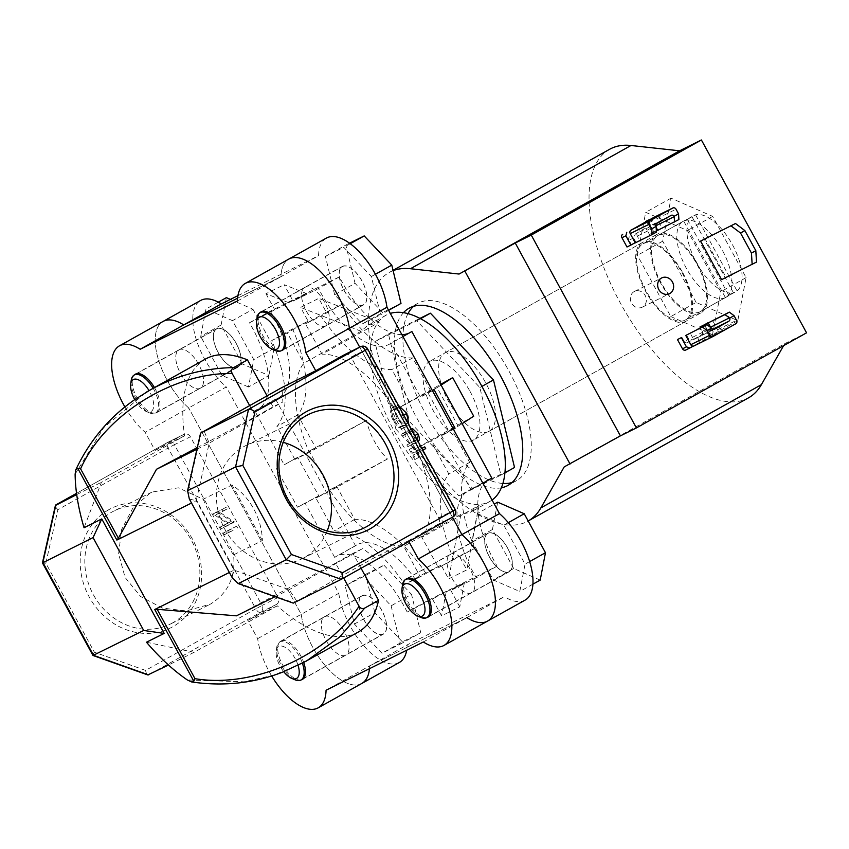 <?xml version="1.0" encoding="UTF-8"?>
<svg xmlns="http://www.w3.org/2000/svg" width="849" height="849" viewBox="0 0 849 849"><rect width="100%" height="100%" fill="white"/><g stroke="black" fill="none" stroke-linecap="round" stroke-linejoin="round"><path stroke-width="0.64" stroke-dasharray="4.25 3.18" d="M699.947 311.816A43.586 20.111 60.8 0 1 661.297 282.929A43.586 20.111 60.8 0 1 657.826 235.502A43.586 20.111 60.8 0 1 658.23 235.29A43.586 20.111 60.8 0 1 696.88 264.177A43.586 20.111 60.8 0 1 700.361 311.604A43.586 20.111 60.8 0 1 699.947 311.816M725.269 297.659A43.586 20.111 60.8 0 1 686.618 268.783A43.586 20.111 60.8 0 1 683.148 221.356A43.586 20.111 60.8 0 1 683.551 221.143A43.586 20.111 60.8 0 1 722.202 250.02A43.586 20.111 60.8 0 1 725.672 297.447A43.586 20.111 60.8 0 1 725.269 297.659M696.116 302.414L662.719 241.18L671.018 198.157L712.704 216.389L746.101 277.623L737.802 320.635L696.116 302.414L670.795 316.571L637.408 255.326L645.707 212.314L687.393 230.535L720.78 291.769L712.481 334.793L670.795 316.571M662.719 241.18L637.408 255.326M671.018 198.157L645.707 212.314M712.704 216.389L687.393 230.535M746.101 277.623L720.78 291.769M737.802 320.635L712.481 334.793M756.501 262.076L725.969 277.22L704.935 238.654M721.608 279.661L725.969 277.22M634.161 291.589A8.787 7.8 63.6 0 0 631.476 302.944A8.787 7.8 63.6 0 0 642.269 307.179A8.787 7.8 63.6 0 0 642.576 307.02A8.787 7.8 63.6 0 0 645.261 295.675A8.787 7.8 63.6 0 0 634.468 291.43A8.787 7.8 63.6 0 0 634.161 291.589M403.466 312.676A101.477 46.812 -119.2 0 0 417.708 419.629A101.477 46.812 -119.2 0 0 501.345 487.804M512.064 482.519A101.477 46.812 -119.2 0 0 515.64 481.118A101.477 46.812 -119.2 0 0 516.585 480.619A101.477 46.812 -119.2 0 0 508.498 370.206A101.477 46.812 -119.2 0 0 418.515 302.966A101.477 46.812 -119.2 0 0 417.57 303.464A101.477 46.812 -119.2 0 0 413.59 306.319M407.987 313.642A101.477 46.812 -119.2 0 0 426.219 414.874A101.477 46.812 -119.2 0 0 502.895 483.452M393.119 270.651A142.367 65.67 -119.2 0 0 390.434 271.829A142.367 65.67 -119.2 0 0 389.118 272.518A142.367 65.67 -119.2 0 0 400.463 427.429A142.367 65.67 -119.2 0 0 526.709 521.764A142.367 65.67 -119.2 0 0 528.025 521.074A142.367 65.67 -119.2 0 0 528.174 520.989L528.025 521.074M609.635 149.275A142.367 65.67 -119.2 0 0 620.98 304.175A142.367 65.67 -119.2 0 0 747.226 398.521A142.367 65.67 -119.2 0 0 748.542 397.82M700.627 313.048A44.997 20.758 60.8 0 1 660.724 283.226A44.997 20.758 60.8 0 1 657.137 234.271A44.997 20.758 60.8 0 1 657.561 234.059A44.997 20.758 60.8 0 1 697.454 263.869A44.997 20.758 60.8 0 1 701.041 312.825A44.997 20.758 60.8 0 1 700.627 313.048M488.61 431.536A44.997 20.758 60.8 0 1 448.707 401.726A44.997 20.758 60.8 0 1 445.131 352.77A44.997 20.758 60.8 0 1 445.545 352.547A44.997 20.758 60.8 0 1 485.448 382.358A44.997 20.758 60.8 0 1 489.035 431.313A44.997 20.758 60.8 0 1 488.61 431.536M564.214 466.897L784.741 343.654L806.55 332.829M783.595 345.66L784.741 343.654M275.172 350.457A21.798 10.05 60.8 0 1 261.63 336.13A21.798 10.05 60.8 0 1 257.003 317.961M343.983 290.103A21.798 10.05 -119.2 0 0 363.637 304.653A21.798 10.05 -119.2 0 0 362.014 281.157A21.798 10.05 -119.2 0 0 342.37 266.607A21.798 10.05 -119.2 0 0 343.983 290.103M334.644 294.741L325.422 256.44L343.781 247.324L371.363 276.519L380.585 314.83L362.226 323.936L334.644 294.741L355.062 283.333L345.84 245.021L325.422 256.44M350.244 243.716L343.781 247.324M345.84 245.021L349.533 243.196M375.428 274.248L371.363 276.519M388.64 310.331L380.585 314.83M401.004 303.411L382.644 312.528L362.226 323.936M382.644 312.528L355.062 283.333M134.747 399.614A18.275 8.437 -119.2 0 0 145.943 411.341A18.275 8.437 -119.2 0 0 150.899 411.616A18.275 8.437 -119.2 0 0 149.021 390.604M153.16 388.29A21.798 10.05 60.8 0 1 155.505 413.07A21.798 10.05 60.8 0 1 155.303 413.176A21.798 10.05 60.8 0 1 149.392 412.847A21.798 10.05 60.8 0 1 131.224 380.341M237.656 367.15A21.798 10.05 -119.2 0 0 237.858 367.044A21.798 10.05 -119.2 0 0 236.118 343.336A21.798 10.05 -119.2 0 0 216.792 328.892A21.798 10.05 -119.2 0 0 216.591 328.998A21.798 10.05 -119.2 0 0 218.331 352.706A21.798 10.05 -119.2 0 0 237.656 367.15M248.47 386.985L221.95 375.396L200.693 336.427L205.978 309.047L232.509 320.646L253.755 359.615L248.47 386.985L268.889 375.576L242.368 363.977L221.95 375.396M242.368 363.977L221.111 325.008L200.693 336.427M218.299 302.159L205.978 309.047M221.111 325.008L226.396 297.638M230.419 299.389L252.928 309.238L232.509 320.646M252.928 309.238L274.174 348.207L253.755 359.615M274.174 348.207L268.889 375.576M298.084 665.404A18.275 8.437 -119.2 0 0 295.229 658.728A18.275 8.437 -119.2 0 0 283.63 646.598A18.275 8.437 -119.2 0 0 276.222 650.981A18.275 8.437 -119.2 0 0 280.106 666.232A18.275 8.437 -119.2 0 0 283.736 671.718M294.911 679.752A21.798 10.05 60.8 0 1 281.38 665.425A21.798 10.05 60.8 0 1 276.753 647.256A21.798 10.05 60.8 0 1 279.756 641.929A21.798 10.05 60.8 0 1 299.41 656.479A21.798 10.05 60.8 0 1 302.403 663.207M381.763 610.452A21.798 10.05 -119.2 0 0 362.12 595.902A21.798 10.05 -119.2 0 0 363.733 619.399A21.798 10.05 -119.2 0 0 383.377 633.948A21.798 10.05 -119.2 0 0 381.763 610.452M391.113 605.815L400.335 644.126L381.965 653.231L354.383 624.036L345.161 585.736L363.531 576.62L391.113 605.815L411.532 594.406L420.754 632.707L400.335 644.126M420.754 632.707L402.384 641.823L381.965 653.231M402.384 641.823L374.802 612.628L354.383 624.036M374.802 612.628L365.579 574.317L345.161 585.736M365.579 574.317L383.95 565.211L363.531 576.62M383.95 565.211L411.532 594.406M420.69 617.372A21.798 10.05 60.8 0 1 402.522 584.865M488.101 533.405A21.798 10.05 -119.2 0 0 487.899 533.512A21.798 10.05 -119.2 0 0 489.629 557.231A21.798 10.05 -119.2 0 0 508.954 571.674A21.798 10.05 -119.2 0 0 509.156 571.568A21.798 10.05 -119.2 0 0 507.426 547.849A21.798 10.05 -119.2 0 0 488.101 533.405M477.276 513.571L503.807 525.17L525.053 564.139L519.779 591.509L493.248 579.909L472.002 540.94L477.276 513.571L494.267 504.073M508.318 522.644L503.807 525.17M529.659 561.56L525.053 564.139M532.907 584.176L519.779 591.509M540.197 580.1L513.666 568.501L493.248 579.909M513.666 568.501L492.42 529.532L472.002 540.94M492.42 529.532L497.694 502.162M653.751 224.444L661.36 220.411L653.751 224.444M657.742 230.323L678.892 219.562M653.921 217.376A2.632 2.335 -116.4 0 1 657.041 218.639L662.093 227.893M635.275 242.878L639.637 240.447L637.281 236.128A2.632 2.335 -116.4 0 1 638.055 232.668L635.349 234.016L633.587 237.953L635.943 242.273L631.348 244.554L628.992 240.235L633.587 237.953M656.426 232.117L639.637 240.447M656.351 230.832L654.048 232.159L651.692 227.84L649.22 226.301L652.074 224.836A2.632 2.335 -116.4 0 1 655.386 226.004L656.15 227.405M657.731 230.058L653.804 232L648.763 222.746L652.679 220.804L657.625 230.111M654.048 232.159L649.453 234.441L653.804 232M635.943 242.273L635.179 242.697M626.986 246.995L631.348 244.554M635.349 234.016L643.882 228.901A2.632 2.335 63.6 0 0 643.786 228.943M651.692 227.84L647.097 230.121L649.453 234.441M645.633 221.483A2.632 2.335 -116.4 0 1 648.763 222.746M647.097 230.121A2.632 2.335 63.6 0 0 643.882 228.901M629.767 236.775A2.632 2.335 63.6 0 0 628.992 240.235M652.679 220.804L649.517 219.562M647.617 220.889L650.313 225.823M637.132 226.747L639.828 231.681M719.029 332.797L711.42 336.83L719.029 332.797M713.616 329.359L708.724 331.885L713.213 329.306M712.566 320.466L717.607 329.72A2.632 2.335 -116.4 0 1 716.832 333.169L709.615 337.085L712.608 335.27L713.245 331.885L708.321 322.832M686.512 335.026L688.772 339.165L693.049 339.855L695.766 338.507A2.632 2.335 -116.4 0 1 692.455 337.329L690.099 333.01M710.73 327.565A2.632 2.335 -116.4 0 1 709.785 330.675L706.92 332.139L706.877 329.041L705.01 325.623M704.277 324.573L709.318 333.827L713.245 331.885M693.23 346.137L700.223 342.455L694.1 345.883M712.608 335.27L685.812 349.99M681.811 337.127L684.167 341.447L688.772 339.165M687.478 342.614A2.632 2.335 -116.4 0 1 687.382 342.667L707.068 332.012M706.877 329.041L702.272 331.322L700.404 327.905M687.382 342.667A2.632 2.335 -116.4 0 1 684.167 341.447M702.272 331.322A2.632 2.335 -116.4 0 1 701.497 334.782M708.544 337.286A2.632 2.335 63.6 0 0 709.318 333.827M708.013 331.662L710.709 336.597M697.528 337.52L700.223 342.455M237.423 301.024L280.977 276.678A54.485 25.13 60.8 0 1 288.851 259.062A54.485 25.13 -119.2 0 0 280.977 276.678L318.545 255.676A54.485 25.13 60.8 0 1 326.419 238.07M124.93 406.989A54.485 25.13 -119.2 0 0 145.147 432.29L188.711 407.945A54.485 25.13 60.8 0 1 158.275 359.169A54.485 25.13 60.8 0 1 163.072 321.453A54.485 25.13 -119.2 0 0 158.275 359.169A54.485 25.13 -119.2 0 0 188.711 407.945L226.28 386.942A54.485 25.13 60.8 0 1 195.854 338.178A54.485 25.13 60.8 0 1 200.64 300.461M108.98 509.591A66.7 59.165 63.6 0 0 89.241 597.017A66.7 59.165 63.6 0 0 172.825 626.7A66.7 59.165 63.6 0 0 192.553 539.274A66.7 59.165 63.6 0 0 108.98 509.591M172.591 622.89A63.187 56.045 -116.4 0 1 170.426 624.026A63.187 56.045 -116.4 0 1 92.764 593.557A63.187 56.045 -116.4 0 1 112.11 511.958A63.187 56.045 -116.4 0 1 114.275 510.822A63.187 56.045 -116.4 0 1 191.938 541.291A63.187 56.045 -116.4 0 1 172.591 622.89M283.237 442.35A63.187 56.045 63.6 0 0 245.87 445.545A63.187 56.045 63.6 0 0 243.705 446.691A63.187 56.045 63.6 0 0 224.359 528.29A63.187 56.045 63.6 0 0 302.021 558.759A63.187 56.045 63.6 0 0 304.186 557.613A63.187 56.045 63.6 0 0 327.183 530.933M325.952 325.91A21.968 10.135 60.8 0 1 306.468 311.35A21.968 10.135 60.8 0 1 304.717 287.45A21.968 10.135 60.8 0 1 304.918 287.344A21.968 10.135 60.8 0 1 324.403 301.904A21.968 10.135 60.8 0 1 326.154 325.804A21.968 10.135 60.8 0 1 325.952 325.91A21.968 10.135 60.8 0 1 306.468 311.35A21.968 10.135 60.8 0 1 304.717 287.45A21.968 10.135 60.8 0 1 304.918 287.344A21.968 10.135 60.8 0 1 324.403 301.904A21.968 10.135 60.8 0 1 326.154 325.804A21.968 10.135 60.8 0 1 325.952 325.91M281.39 350.626A21.968 10.135 60.8 0 1 263.031 335.917A21.968 10.135 60.8 0 1 260.123 312.57M200.173 388.301A21.968 10.135 60.8 0 1 180.688 373.74A21.968 10.135 60.8 0 1 178.937 349.841A21.968 10.135 60.8 0 1 179.139 349.735A21.968 10.135 60.8 0 1 198.624 364.285A21.968 10.135 60.8 0 1 200.375 388.195A21.968 10.135 60.8 0 1 200.173 388.301A21.968 10.135 60.8 0 1 180.688 373.74A21.968 10.135 60.8 0 1 178.937 349.841A21.968 10.135 60.8 0 1 179.139 349.735A21.968 10.135 60.8 0 1 198.624 364.285A21.968 10.135 60.8 0 1 200.375 388.195A21.968 10.135 60.8 0 1 200.173 388.301M154.454 387.568A21.968 10.135 60.8 0 1 156.81 412.54A21.968 10.135 60.8 0 1 156.609 412.646A21.968 10.135 60.8 0 1 137.814 399.295A21.968 10.135 60.8 0 1 134.344 374.961M345.692 655.205A21.968 10.135 60.8 0 1 326.207 640.655A21.968 10.135 60.8 0 1 324.456 616.745A21.968 10.135 60.8 0 1 324.668 616.639A21.968 10.135 60.8 0 1 344.142 631.2A21.968 10.135 60.8 0 1 345.893 655.099A21.968 10.135 60.8 0 1 345.692 655.205A21.968 10.135 60.8 0 1 326.207 640.655A21.968 10.135 60.8 0 1 324.456 616.745A21.968 10.135 60.8 0 1 324.668 616.639A21.968 10.135 60.8 0 1 344.142 631.2A21.968 10.135 60.8 0 1 345.893 655.099A21.968 10.135 60.8 0 1 345.692 655.205M301.13 679.922A21.968 10.135 60.8 0 1 282.112 663.992A21.968 10.135 60.8 0 1 280.902 641.091A21.968 10.135 60.8 0 1 281.104 640.984A21.968 10.135 60.8 0 1 303.709 662.507M471.471 592.825A21.968 10.135 60.8 0 1 451.986 578.265A21.968 10.135 60.8 0 1 450.235 554.355A21.968 10.135 60.8 0 1 450.437 554.248A21.968 10.135 60.8 0 1 469.922 568.809A21.968 10.135 60.8 0 1 471.673 592.719A21.968 10.135 60.8 0 1 471.471 592.825A21.968 10.135 60.8 0 1 451.986 578.265A21.968 10.135 60.8 0 1 450.235 554.355A21.968 10.135 60.8 0 1 450.437 554.248A21.968 10.135 60.8 0 1 469.922 568.809A21.968 10.135 60.8 0 1 471.673 592.719A21.968 10.135 60.8 0 1 471.471 592.825M426.909 617.531A21.968 10.135 60.8 0 1 408.549 602.822A21.968 10.135 60.8 0 1 405.652 579.485M149.976 493.173L132.805 508.158L121.619 529.511L118.605 553.824L125.111 577.479L140.626 596.518L162.265 608.033L186.154 610.962L210.456 604.106C228.126 593.143 235.82 576.736 233.549 554.875L262.383 540.569A63.187 56.045 63.6 0 0 232.042 484.928L203.208 499.233L178.322 487.814L152.13 492.038L149.976 493.173M75.126 474.135L103.748 427.609L146.622 391.994M205.437 359.074A156.428 72.165 -119.2 0 0 184.583 435.813L101.413 482.296L84.051 527.738M184.583 435.813L155.059 450.458L145.147 432.29M267.064 395.846L273.049 406.83L282.866 401.959L281.995 387.494M237.826 582.87L293.892 602.779L374.696 557.517L408.433 540.781L408.857 541.556M374.696 557.517L362.778 548.528L289.138 589.684L275.065 596.667M361.069 568.257L352.961 553.399L362.778 548.528M146.463 642.215L194.113 652.319L277.283 605.836A156.428 72.165 -119.2 0 0 358.055 632.165M277.283 605.836L247.759 620.481L257.661 638.65A54.485 25.13 -119.2 0 0 271.659 675.942M237.582 298.201L280.977 276.678L237.582 298.201M359.689 347.145L452.411 517.211L359.689 347.145M487.538 621.097A54.485 25.13 60.8 0 1 466.876 617.637L369.633 665.881A54.485 25.13 60.8 0 1 369.464 668.694A54.485 25.13 -119.2 0 0 369.633 665.881L407.202 644.879A54.485 25.13 60.8 0 1 406.692 650.228M361.759 683.487A54.485 25.13 60.8 0 1 326.366 666.953A54.485 25.13 60.8 0 1 301.225 614.305L188.711 407.945L301.225 614.305A54.485 25.13 -119.2 0 0 326.366 666.953A54.485 25.13 -119.2 0 0 361.759 683.487M344.821 354.532A5.274 4.68 -116.4 0 1 351.062 357.058L367.055 349.119L454.714 509.888L438.71 517.816L351.062 357.058M438.71 517.816A5.274 4.68 -116.4 0 1 437.15 524.724L453.154 516.797A5.274 4.68 -116.4 0 0 454.714 509.888L455.255 509.644M408.433 540.781L437.15 524.724M423.322 641.982L466.876 617.637L369.633 665.881L326.069 690.226M257.661 638.65L338.793 593.313L226.28 386.942M145.572 670.402L94.388 652.223L45.835 563.184L57.923 509.644L168.134 448.049L255.782 608.818L145.572 670.402C146.219 673.703 147.217 675.199 148.586 674.902L260.484 612.362L276.477 604.424L247.759 620.481M276.477 604.424A5.274 4.68 63.6 0 0 278.037 597.516L262.044 605.454L174.395 444.685L190.388 436.757L278.037 597.516M190.388 436.757A5.274 4.68 63.6 0 0 183.957 434.317A5.274 4.68 63.6 0 0 183.777 434.412L167.784 442.34L76.537 493.343L167.741 442.371A5.274 2.43 60.8 0 1 167.784 442.34A5.274 4.68 63.6 0 1 167.964 442.244A5.274 5.274 0 0 0 167.741 442.371A5.274 2.43 60.8 0 0 168.134 448.049L174.395 444.685A5.274 4.68 63.6 0 0 167.964 442.244L183.957 434.317M155.059 450.458L183.777 434.412M420.669 449.153L412.518 453.196L410.226 448.994L409.292 449.45L414.821 459.596L415.755 459.129L413.463 454.926L421.613 450.883L420.669 449.153L421.9 448.463M411.319 429.063L405.153 432.088L406.098 433.818L412.794 430.602L416.965 434.2L417.697 439.124L410.948 442.722L411.892 444.452L417.379 441.735L413.304 444.016C415.702 443.295 415.893 440.663 413.866 436.121L408.666 431.048L401.068 434.37L402.012 436.099L408.709 432.884L412.879 436.482L413.612 441.406L406.862 445.003L407.807 446.733L418.026 441.363M413.612 441.406L417.697 439.124L413.612 441.406M398.393 405.344L392.44 407.87C389.808 409.834 390.02 413.972 393.087 420.276C396.738 426.431 400.197 429.063 403.455 428.161C406.077 426.166 405.833 422.006 402.723 415.692C399.104 409.621 395.676 407.011 392.44 407.87L396.525 405.589C393.894 407.552 394.106 411.691 397.173 417.984C400.824 424.15 404.283 426.782 407.541 425.88L408.847 424.532M352.961 553.399L335.557 563.131L343.665 577.989M335.557 563.131L236.425 615.833M249.659 405.578L255.645 416.562L197.308 447.572M301.628 663.61L273.558 675.21L244.194 681.789L187.342 679.964M194.113 652.319L168.495 665.022M76.707 494.553L101.413 482.296M262.383 540.569L232.042 484.928M201.202 432.767L187.958 491.412M293.892 602.779L293.276 603.13M223.457 532.992L224.401 534.721L233.496 530.211L232.552 528.481L223.457 532.992L227.543 530.71L228.487 532.44L224.401 534.721M227.362 523.515L220.231 527.059L221.175 528.789L230.259 524.279L215.964 514.727L223.117 511.172L222.173 509.442L213.078 513.953L227.362 523.515L231.448 521.233L220.231 527.059M273.049 406.83L255.645 416.562M196.936 449.217L209.225 443.125L282.866 401.959M229.379 572.47L234.08 570.135L196.225 500.708L191.524 503.043M189.348 499.042L196.225 500.708L209.225 443.125L204.068 431.048M296.768 601.071L289.138 589.684L234.08 570.135L232.074 577.416M94.388 652.223C92.69 654.696 92.403 655.736 93.528 655.343M45.835 563.184C42.885 563.333 41.898 563.099 42.896 562.473M57.923 509.644C55.525 507.352 54.845 505.76 55.896 504.879M203.208 499.233A156.428 72.165 -119.2 0 0 233.549 554.875M224.306 524.778L225.25 526.507L221.175 528.789M225.25 526.507L234.345 521.997L220.04 512.446L227.192 508.891L226.258 507.161L213.301 514.345M217.376 512.064L231.448 521.233M217.164 511.671L213.078 513.953M226.258 507.161L222.173 509.442M227.192 508.891L223.117 511.172M220.04 512.446L215.964 514.727M234.144 521.636L230.058 523.918M234.345 521.997L230.259 524.279M228.487 532.44L233.496 530.211M237.582 527.929L236.638 526.2L232.552 528.481M236.638 526.2L227.543 530.71M398.149 417.612C395.592 412.423 395.358 408.995 397.47 407.318C400.112 406.682 402.904 408.836 405.833 413.792C408.454 419.013 408.709 422.462 406.597 424.15C403.933 424.797 401.121 422.611 398.149 417.612L394.063 419.894C391.506 414.705 391.283 411.277 393.384 409.6C396.027 408.963 398.818 411.118 401.757 416.084C404.379 421.295 404.623 424.744 402.511 426.431C399.847 427.079 397.035 424.893 394.063 419.894M397.343 407.393L393.257 409.674L397.343 407.393M406.713 424.086L402.511 426.431L406.713 424.086M397.173 417.984L393.087 420.276M403.721 415.129L402.723 415.692M407.541 425.88L403.455 428.161M405.833 413.792L401.757 416.084M405.153 432.088L401.068 434.37M411.532 429.445L408.666 431.048M414.864 435.558L413.866 436.121M411.892 444.452L407.807 446.733M410.948 442.722L406.862 445.003M416.965 434.2L412.879 436.482M412.794 430.602L408.709 432.884M406.098 433.818L402.012 436.099M421.826 448.325L412.518 453.196M416.604 450.915L414.312 446.712L410.226 448.994M422.844 450.193L421.613 450.883M414.312 446.712L413.378 447.168L418.907 457.314L419.831 456.847L417.549 452.644L413.463 454.926M417.549 452.644L425.699 448.601M419.831 456.847L415.755 459.129M418.907 457.314L414.821 459.596M413.378 447.168L409.292 449.45M509.039 571.823A21.968 10.135 60.8 0 1 489.555 557.262A21.968 10.135 60.8 0 1 487.804 533.363A21.968 10.135 60.8 0 1 488.016 533.257A21.968 10.135 60.8 0 1 507.49 547.817A21.968 10.135 60.8 0 1 509.241 571.717A21.968 10.135 60.8 0 1 509.039 571.823M383.26 634.214A21.968 10.135 60.8 0 1 363.775 619.653A21.968 10.135 60.8 0 1 362.035 595.754A21.968 10.135 60.8 0 1 362.236 595.637A21.968 10.135 60.8 0 1 381.721 610.198A21.968 10.135 60.8 0 1 383.461 634.107A21.968 10.135 60.8 0 1 383.26 634.214M237.741 367.309A21.968 10.135 60.8 0 1 218.257 352.749A21.968 10.135 60.8 0 1 216.506 328.839A21.968 10.135 60.8 0 1 216.707 328.733A21.968 10.135 60.8 0 1 236.192 343.293A21.968 10.135 60.8 0 1 237.943 367.192A21.968 10.135 60.8 0 1 237.741 367.309M363.521 304.918A21.968 10.135 60.8 0 1 344.036 290.358A21.968 10.135 60.8 0 1 342.285 266.448A21.968 10.135 60.8 0 1 342.487 266.342A21.968 10.135 60.8 0 1 361.971 280.902A21.968 10.135 60.8 0 1 363.722 304.812A21.968 10.135 60.8 0 1 363.521 304.918M402.925 336.533L391.071 343.166A75.932 35.021 60.8 0 1 389.574 344.11A75.932 35.021 60.8 0 1 388.874 344.482A75.932 35.021 60.8 0 1 318.566 288.501L293.107 301.13L306.627 293.574L284.15 284.702L293.107 301.13M411.892 331.524A75.932 35.021 60.8 0 1 410.407 332.468A75.932 35.021 60.8 0 1 409.706 332.84A75.932 35.021 60.8 0 1 408.825 333.243M401.885 334.633A75.932 35.021 60.8 0 1 339.388 276.87L270.3 311.137L249.468 322.779A75.932 35.021 60.8 0 1 257.841 409.451A75.932 35.021 60.8 0 1 257.13 409.823A75.932 35.021 60.8 0 1 254.742 410.778L284.203 464.806L297.723 457.25L284.203 464.806M270.3 311.137A75.932 35.021 60.8 0 1 278.663 397.81A75.932 35.021 60.8 0 1 277.963 398.181A75.932 35.021 60.8 0 1 275.575 399.136L254.742 410.778M643.255 243.663A43.586 20.111 60.8 0 1 681.906 272.54A43.586 20.111 60.8 0 1 685.387 319.967A43.586 20.111 60.8 0 1 684.984 320.179A43.586 20.111 60.8 0 1 646.322 291.292A43.586 20.111 60.8 0 1 642.852 243.875A43.586 20.111 60.8 0 1 643.255 243.663M728.888 295.505A43.586 20.111 60.8 0 1 727.582 296.386A43.586 20.111 60.8 0 1 727.179 296.598A43.586 20.111 60.8 0 1 725.258 297.309L733.419 292.735A43.586 20.111 60.8 0 1 696.456 262.712A43.586 20.111 60.8 0 1 691.914 216.601L683.742 221.175A43.586 20.111 60.8 0 1 685.047 220.284A43.586 20.111 60.8 0 1 685.451 220.071A43.586 20.111 60.8 0 1 687.382 219.371L695.543 214.808A43.586 20.111 60.8 0 1 732.517 244.83A43.586 20.111 60.8 0 1 737.059 290.942L728.888 295.505L687.382 219.371M682.734 272.688A44.997 20.758 60.8 0 1 686.066 321.198A44.997 20.758 60.8 0 1 645.505 291.154A44.997 20.758 60.8 0 1 642.162 242.644A44.997 20.758 60.8 0 1 682.734 272.688M470.102 391.516A44.997 20.758 60.8 0 1 473.445 440.026A44.997 20.758 60.8 0 1 432.884 409.982A44.997 20.758 60.8 0 1 429.541 361.472A44.997 20.758 60.8 0 1 470.102 391.516M492.059 500.029A106.603 49.178 60.8 0 1 489.884 501.409A106.603 49.178 60.8 0 1 488.897 501.929A106.603 49.178 60.8 0 1 394.371 431.292A106.603 49.178 60.8 0 1 385.871 315.308A106.603 49.178 60.8 0 1 386.857 314.788A106.603 49.178 60.8 0 1 390.317 313.408M473.731 416.201L416.541 448.166A106.603 49.178 60.8 0 1 421.889 537.332L479.069 505.378L470.431 512.287L460.901 514.388L403.71 546.353A106.603 49.178 60.8 0 1 330.24 490.966L387.431 459.001C376.956 448.007 369.952 435.144 366.397 420.435L309.216 452.4A106.603 49.178 60.8 0 1 303.868 363.223L361.058 331.259L367.394 325.666L379.227 322.249L322.047 354.203A106.603 49.178 60.8 0 1 395.507 409.589L440.695 384.342M474.814 548.39A101.763 46.95 60.8 0 1 469.656 462.376L451.689 429.414L458.195 426.187L437.161 387.622L430.666 390.848L412.688 357.885A101.763 46.95 60.8 0 1 341.829 304.462L326.292 312.167L318.778 298.37L300.599 307.391L308.123 321.187L292.587 328.892A101.763 46.95 60.8 0 1 297.744 414.896L315.711 447.858L309.216 451.084L330.24 489.661L336.745 486.435L354.712 519.397A101.763 46.95 60.8 0 1 425.582 572.81L441.109 565.105L448.633 578.901L466.812 569.891L459.288 556.095L474.814 548.39L438.455 567.726L421.889 537.332M453.992 560.032A101.763 46.95 60.8 0 1 448.834 474.018L430.868 441.056L416.541 448.166M275.575 399.136L355.508 545.758A75.932 35.021 60.8 0 1 357.005 544.814A75.932 35.021 60.8 0 1 428.013 600.413L497.111 566.145A75.932 35.021 60.8 0 1 483.421 484.163M485.989 481.404A75.932 35.021 60.8 0 1 488.737 479.462A75.932 35.021 60.8 0 1 491.836 478.136M459.288 556.095L438.455 567.726M441.109 565.105L420.287 576.747L403.71 546.353M420.287 576.747L404.75 584.452A101.763 46.95 60.8 0 0 333.89 531.028L315.913 498.076L330.24 490.966M336.745 486.435L315.913 498.076M354.712 519.397L333.89 531.028M315.711 447.858L294.89 459.5L309.216 452.4M294.89 459.5L276.923 426.538A101.763 46.95 60.8 0 0 271.765 340.534L287.291 332.829L303.868 363.223M308.123 321.187L287.291 332.829M292.587 328.892L271.765 340.534M451.689 429.414L430.868 441.056M462.132 423.662L458.195 426.187M430.666 390.848L395.507 409.589M441.098 385.085L437.161 387.622M409.834 402.49L391.867 369.527A101.763 46.95 60.8 0 1 320.996 316.104L305.47 323.809L322.047 354.203M695.543 214.808L737.059 290.942M395.899 429.18L374.834 341.627L416.806 320.805L479.855 387.537L500.931 475.09L458.948 495.912L395.899 429.18L409.515 421.571L388.449 334.018L374.834 341.627M514.536 467.481L472.564 488.302L409.515 421.571M472.564 488.302L458.948 495.912M420.552 318.715L416.806 320.805M388.449 334.018L419.947 318.396M481.924 386.391L479.855 387.537M504.922 472.861L500.931 475.09M733.419 292.735L691.914 216.601M725.258 297.309L683.742 221.175M412.688 357.885L391.867 369.527M455.075 428.204L441.554 435.76L471.004 489.777L482.858 483.155M432.374 390.561L420.52 397.183L391.071 343.166M497.111 566.145L476.278 577.787A75.932 35.021 60.8 0 1 467.916 491.104A75.932 35.021 60.8 0 1 471.004 489.777M476.278 577.787L450.819 590.416L464.339 582.86L446.171 591.87L407.191 612.055L428.013 600.413M355.508 545.758L334.686 557.39A75.932 35.021 60.8 0 1 336.172 556.456A75.932 35.021 60.8 0 1 407.191 612.055M334.686 557.39L305.226 503.372L318.746 495.816L297.723 457.25M339.388 276.87L318.566 288.501M306.627 293.574L249.468 322.779M297.744 414.896L276.923 426.538M425.582 572.81L404.75 584.452M469.656 462.376L448.834 474.018M341.829 304.462L320.996 316.104M326.292 312.167L305.47 323.809M399.327 662.485A54.485 25.13 60.8 0 1 363.934 645.951A54.485 25.13 60.8 0 1 338.793 593.313M466.876 617.637L504.444 596.645L407.202 644.879M525.106 600.105A54.485 25.13 60.8 0 1 504.444 596.645M237.922 295.675L318.545 255.676M453.462 429.233L441.554 435.76M432.438 390.657L420.52 397.183M428.267 393.342L449.291 431.918M464.339 582.86L459.787 606.844L441.607 615.854L432.65 599.426M459.787 606.844L450.819 590.416M288.448 302.594L265.97 293.712L284.15 284.702M265.97 293.712L274.927 310.15M318.746 495.816L297.49 507.214L276.456 468.648M297.49 507.214L305.226 503.372M446.171 591.87L441.607 615.854M361.058 331.259L300.599 307.391M379.227 322.249L318.778 298.37M387.431 459.001L330.24 489.661M366.397 420.435L309.216 451.084M479.069 505.378L466.812 569.891M460.901 514.388L448.633 578.901M657.041 218.639L676.027 209.225M637.281 236.128L656.107 226.789M655.927 225.738L655.386 226.004M657.03 223.255L638.055 232.668M652.074 224.836L671.05 215.423M717.607 329.72L736.582 320.306M692.455 337.329L711.292 327.99M714.55 329.189L695.766 338.507M709.785 330.675L712.799 329.179M735.807 323.766L716.832 333.169M260.484 612.362A5.274 2.43 60.8 0 1 255.782 608.818L262.044 605.454A5.274 4.68 -116.4 0 1 260.484 612.362M367.606 348.886L367.055 349.119A5.274 4.68 63.6 0 0 360.634 346.679M410.64 429.371L406.554 431.653M411.542 431.122L407.456 433.404M683.148 221.356L657.826 235.502M725.672 297.447L700.361 311.604M642.269 307.179L669.532 293.658M417.57 303.464L409.069 308.219M389.118 272.518L393.045 270.332M445.131 352.77L657.137 234.271M489.035 431.313L701.041 312.825M516.585 480.619L508.073 485.373M634.468 291.43L661.732 277.91M283.619 349.374L363.637 304.653M262.362 311.328L342.37 266.607M155.505 413.07L237.858 367.044M136.583 373.709L216.591 328.998M145.943 411.341L149.392 412.847M276.222 650.981L276.753 647.256M279.756 641.929L362.12 595.902M303.369 678.669L383.377 633.948M407.881 578.233L487.899 533.512M429.148 616.278L509.156 571.568M648.328 221.111L651.024 226.057M652.17 224.783L671.145 215.37M658.665 215.476L661.36 220.411M646.524 221.366L649.22 226.301M708.724 331.885L711.42 336.83M695.671 338.549L714.646 329.147M719.071 326.249L721.756 331.195M706.92 332.139L709.615 337.085M302.021 558.759L364.55 527.738M261.152 311.795L342.285 266.448M135.373 374.186L216.506 328.839M280.902 641.091L362.035 595.754M406.682 578.7L487.804 533.363M208.281 605.252L170.426 624.026M152.13 492.038L114.275 510.822M428.119 617.064L509.241 571.717M302.34 679.444L383.461 634.107M156.81 412.54L237.943 367.192M282.59 350.149L363.722 304.812M245.87 445.545L308.399 414.535M412.784 442.053L416.87 439.771M410.407 332.468L389.574 344.11M278.663 397.81L257.841 409.451M685.387 319.967L727.582 296.386M686.066 321.198L473.445 440.026M489.884 501.409L470.431 512.287M385.871 315.308L366.428 326.175M642.162 242.644L429.541 361.472M642.852 243.875L685.047 220.284M488.737 479.462L467.916 491.104M357.005 544.814L336.172 556.456"/><path stroke-width="1.27" d="M752.15 264.506L751.461 253.087L755.822 250.657L756.501 262.076L721.608 279.661L700.584 241.084L735.478 223.51L700.584 241.084M755.822 250.657L744.881 230.599L740.53 233.029L751.461 253.087M735.478 223.51L744.881 230.599M740.53 233.029L731.116 225.94M661.424 278.069A8.787 7.8 63.6 0 0 658.739 289.413A8.787 7.8 63.6 0 0 669.532 293.658A8.787 7.8 63.6 0 0 669.84 293.499A8.787 7.8 63.6 0 0 672.525 282.144A8.787 7.8 63.6 0 0 661.732 277.91A8.787 7.8 63.6 0 0 661.424 278.069M501.345 487.804A101.477 46.812 -119.2 0 0 507.14 485.872A101.477 46.812 -119.2 0 0 508.073 485.373A101.477 46.812 -119.2 0 0 499.997 374.971A101.477 46.812 -119.2 0 0 410.003 307.72A101.477 46.812 -119.2 0 0 409.069 308.219A101.477 46.812 -119.2 0 0 403.466 312.676M413.59 306.319A101.477 46.812 -119.2 0 0 407.987 313.642M502.895 483.452A101.477 46.812 -119.2 0 0 512.064 482.519M540.866 507.904L761.383 384.661A142.367 65.67 -119.2 0 1 748.542 397.82L528.174 520.989A142.367 65.67 -119.2 0 0 540.866 507.904L564.214 466.897L620.396 435.866L636.4 427.928L806.55 332.829L701.401 139.979L679.593 150.804L630.987 145.487A142.367 65.67 -119.2 0 0 610.951 148.586A142.367 65.67 -119.2 0 0 609.635 149.275L393.045 270.332M636.4 427.928L531.251 235.077L515.258 243.016L459.076 274.047L410.47 268.73A142.367 65.67 -119.2 0 0 393.119 270.651M464.891 271.16L570.04 464.01M761.383 384.661L783.595 345.66M531.251 235.077L701.401 139.979M459.076 274.047L679.593 150.804M515.258 243.016L620.396 435.866M260.367 336.926A18.275 8.437 -119.2 0 0 271.712 348.95A18.275 8.437 -119.2 0 0 279.279 345.203A18.275 8.437 -119.2 0 0 275.49 329.433A18.275 8.437 -119.2 0 0 263.88 317.303A18.275 8.437 -119.2 0 0 256.483 321.686A18.275 8.437 -119.2 0 0 260.367 336.926M256.483 321.686L257.003 317.961A21.798 10.05 60.8 0 1 260.017 312.634A21.798 10.05 60.8 0 1 279.661 327.183A21.798 10.05 60.8 0 1 281.284 350.679A21.798 10.05 60.8 0 1 275.172 350.457L271.712 348.95M349.533 243.196L364.2 235.916L350.244 243.716M364.2 235.916L391.782 265.111L375.428 274.248M391.782 265.111L401.004 303.411L388.64 310.331M149.021 390.604A18.275 8.437 -119.2 0 0 133.399 379.524A18.275 8.437 -119.2 0 0 130.704 384.077A18.275 8.437 -119.2 0 0 134.747 399.614M130.704 384.077L131.224 380.341A21.798 10.05 60.8 0 1 134.238 375.025A21.798 10.05 60.8 0 1 134.439 374.918A21.798 10.05 60.8 0 1 153.16 388.29M230.419 299.389L226.396 297.638L218.299 302.159M302.403 663.207A21.798 10.05 60.8 0 1 301.024 679.975A21.798 10.05 60.8 0 1 294.911 679.752L291.462 678.245A18.275 8.437 -119.2 0 0 298.084 665.404M283.736 671.718A18.275 8.437 -119.2 0 0 291.462 678.245M404.697 584.038A18.275 8.437 -119.2 0 0 402.002 588.601A18.275 8.437 -119.2 0 0 417.241 615.854A18.275 8.437 -119.2 0 0 422.197 616.13A18.275 8.437 -119.2 0 0 421.008 596.338A18.275 8.437 -119.2 0 0 404.697 584.038M402.002 588.601L402.522 584.865A21.798 10.05 60.8 0 1 405.535 579.538A21.798 10.05 60.8 0 1 405.737 579.432A21.798 10.05 60.8 0 1 425.073 593.875A21.798 10.05 60.8 0 1 426.803 617.594A21.798 10.05 60.8 0 1 426.601 617.701A21.798 10.05 60.8 0 1 420.69 617.372L417.241 615.854M494.267 504.073L497.694 502.162L524.226 513.751L508.318 522.644M524.226 513.751L545.472 552.72L529.659 561.56M545.472 552.72L540.197 580.1L532.907 584.176M655.937 217.089L648.328 221.111L655.937 217.089M656.107 226.396L656.426 232.117L652.074 234.547L651.724 228.837L656.107 226.396A2.632 2.335 -116.4 0 1 657.03 223.255L671.05 215.423A2.632 2.335 -116.4 0 1 674.17 216.293L678.542 213.852L678.892 219.562L657.742 230.323L656.15 227.405M678.542 213.852L676.027 209.225A2.632 2.335 63.6 0 0 672.716 208.047L649.984 220.751A2.632 2.335 63.6 0 0 649.209 224.21L651.724 228.837M649.209 224.21L630.234 233.624L635.275 242.878L652.074 234.547M674.531 221.992L674.17 216.293M630.234 233.624A2.632 2.335 -116.4 0 1 631.009 230.164L649.984 220.751M672.716 208.047L653.741 217.461A2.632 2.335 -116.4 0 1 653.921 217.376M657.625 230.111L656.351 230.832M653.741 217.461L631.009 230.164M626.785 232.265L625.872 235.789L630.913 245.043L626.986 246.995L621.946 237.731A2.632 2.335 -116.4 0 1 622.72 234.282M635.179 242.697L630.913 245.043M645.548 221.525L649.517 219.562M713.213 329.306L719.071 326.249L713.616 329.359M729.355 312.135L725.004 314.565L729.694 318.12L734.067 315.679L729.355 312.135L708.204 322.896L710.56 327.215A2.632 2.335 -116.4 0 1 710.73 327.565M725.004 314.565L708.204 322.896M734.067 315.679L736.582 320.306A2.632 2.335 -116.4 0 1 735.807 323.766L713.075 336.469A2.632 2.335 -116.4 0 1 709.775 335.291L707.249 330.664L711.621 328.223A2.632 2.335 63.6 0 0 714.741 329.094L728.76 321.262A2.632 2.335 63.6 0 0 729.694 318.12M711.621 328.223L706.899 324.679L685.748 335.451L690.799 344.705A2.632 2.335 -116.4 0 0 694.1 345.883L712.895 336.554M702.548 327.12L707.249 330.664M706.899 324.679L685.748 335.451M705.01 325.623L704.521 324.721L699.916 327.003L708.321 322.832M704.521 324.721L708.204 322.62M686.427 346.87L682.511 348.812L677.46 339.558L681.386 337.615L686.427 346.87L689.876 347.973L693.23 346.137M681.386 337.615L677.46 339.558M700.404 327.905L699.916 327.003M682.511 348.812A2.632 2.335 63.6 0 0 685.812 349.99L689.675 348.069M685.716 350.032L689.876 347.973M200.576 433.117L248.555 409.314C250.147 408.889 252.27 409.759 254.955 411.914L242.867 465.454L291.419 554.503L342.603 572.672C342.964 576.11 342.518 578.328 341.256 579.336L293.276 603.13L238.208 583.581L232.074 577.416L189.348 499.042L187.576 490.701L200.576 433.117L281.995 387.494L315.732 370.758L305.831 352.59A54.485 25.13 -119.2 0 0 281.072 300.387A54.485 25.13 -119.2 0 0 245.796 283.142A54.485 25.13 -119.2 0 0 245.297 283.407A54.485 25.13 -119.2 0 0 237.423 301.024L140.17 349.257A54.485 25.13 -119.2 0 0 120.017 345.532A54.485 25.13 -119.2 0 0 119.518 345.798A54.485 25.13 -119.2 0 0 124.93 406.989M245.297 283.407L288.851 259.062A54.485 25.13 60.8 0 1 289.36 258.796A54.485 25.13 60.8 0 1 324.626 276.042A54.485 25.13 60.8 0 1 349.385 328.245L359.689 347.145L349.385 328.245A54.485 25.13 -119.2 0 0 324.626 276.042A54.485 25.13 -119.2 0 0 289.36 258.796A54.485 25.13 -119.2 0 0 288.851 259.062L326.419 238.07A54.485 25.13 60.8 0 1 326.929 237.805A54.485 25.13 60.8 0 1 362.194 255.04A54.485 25.13 60.8 0 1 386.953 307.253L499.467 513.613A54.485 25.13 60.8 0 1 529.903 562.378A54.485 25.13 60.8 0 1 525.106 600.105L487.538 621.097A54.485 25.13 -119.2 0 0 492.335 583.38A54.485 25.13 -119.2 0 0 461.898 534.605A54.485 25.13 60.8 0 1 492.335 583.38A54.485 25.13 60.8 0 1 487.538 621.097A54.485 25.13 -119.2 0 1 466.876 617.637M119.518 345.798L163.072 321.453A54.485 25.13 60.8 0 1 163.581 321.187A54.485 25.13 60.8 0 1 183.734 324.912L237.582 298.201L183.734 324.912A54.485 25.13 -119.2 0 0 163.581 321.187A54.485 25.13 -119.2 0 0 163.072 321.453L200.64 300.461A54.485 25.13 60.8 0 1 201.149 300.196A54.485 25.13 60.8 0 1 221.302 303.91L237.922 295.675M369.846 528.969A66.7 59.165 -116.4 0 1 286.262 499.286A66.7 59.165 -116.4 0 1 306.001 411.871A66.7 59.165 -116.4 0 1 389.585 441.544A66.7 59.165 -116.4 0 1 369.846 528.969M306.234 415.67A63.187 56.045 63.6 0 0 286.888 497.27A63.187 56.045 63.6 0 0 364.55 527.738A63.187 56.045 63.6 0 0 366.715 526.603A63.187 56.045 63.6 0 0 386.051 445.003A63.187 56.045 63.6 0 0 308.399 414.535A63.187 56.045 63.6 0 0 306.234 415.67M260.123 312.57A21.968 10.135 60.8 0 1 261.152 311.795A21.968 10.135 60.8 0 1 261.354 311.689A21.968 10.135 60.8 0 1 280.839 326.249A21.968 10.135 60.8 0 1 282.59 350.149A21.968 10.135 60.8 0 1 282.388 350.255A21.968 10.135 60.8 0 1 281.39 350.626M134.344 374.961A21.968 10.135 60.8 0 1 135.373 374.186A21.968 10.135 60.8 0 1 135.585 374.08A21.968 10.135 60.8 0 1 154.454 387.568M303.709 662.507A21.968 10.135 60.8 0 1 302.34 679.444A21.968 10.135 60.8 0 1 302.138 679.55A21.968 10.135 60.8 0 1 301.13 679.922M405.652 579.485A21.968 10.135 60.8 0 1 406.682 578.7A21.968 10.135 60.8 0 1 406.883 578.594A21.968 10.135 60.8 0 1 426.368 593.154A21.968 10.135 60.8 0 1 428.119 617.064A21.968 10.135 60.8 0 1 427.907 617.17A21.968 10.135 60.8 0 1 426.909 617.531M146.622 391.994L153.478 388.163C178.693 374.897 205.416 368.052 233.655 367.606L247.462 359.891A156.428 72.165 -119.2 0 0 206.88 358.31A156.428 72.165 -119.2 0 0 205.437 359.074L150.167 389.967M101.784 518.93L93.061 537.587L42.461 562.929L92.976 655.47L143.693 630.467L164.197 633.418L101.784 518.93L84.051 527.738A156.428 72.165 60.8 0 1 75.126 474.135L75.826 469.73L77.8 468.415L80.581 468.839L118.404 538.202L156.513 469.264L196.936 449.217M247.462 359.891L267.064 395.846M271.659 675.942A54.485 25.13 -119.2 0 0 318.195 707.833A54.485 25.13 -119.2 0 0 326.069 690.226L423.322 641.982A54.485 25.13 -119.2 0 0 443.974 645.442A54.485 25.13 -119.2 0 0 448.771 607.725A54.485 25.13 -119.2 0 0 418.345 558.95L499.467 513.613M408.857 541.556L418.345 558.95M361.069 568.257L378.558 600.339A156.428 72.165 -119.2 0 1 358.055 632.165L301.628 663.61M452.411 517.211L461.898 534.605L452.411 517.211M369.464 668.694A54.485 25.13 60.8 0 1 361.759 683.487A54.485 25.13 -119.2 0 0 369.464 668.694M305.831 352.59L386.953 307.253M242.867 465.454L235.555 466.908L248.555 409.314L360.454 346.774L344.461 354.712L315.732 370.758M140.17 349.257L221.302 303.91M275.065 596.667L236.425 615.833L157.171 609.306L194.983 678.669C253.289 688.465 326.886 655.98 359.063 606.239C360.602 608.563 362.502 609.168 364.752 608.054L378.558 600.339M343.665 577.989L359.063 606.239M233.655 367.606C231.522 368.933 231.013 370.875 232.138 373.443L249.659 405.578M232.138 373.443C172.379 372.594 104.395 415.384 80.581 468.839M197.308 447.572L156.513 469.264M364.752 608.054L339.494 637.143L306.51 660.978M194.983 678.669L193.784 681.153L191.704 681.97L187.342 679.964A156.428 72.165 60.8 0 1 146.463 642.215L164.197 633.418M168.495 665.022L147.822 674.944L92.976 655.47M42.45 562.834L55.387 505.505L76.707 494.553M93.061 537.587L143.693 630.467M238.208 583.581L286.198 559.778L235.555 466.908L187.576 490.701M327.183 530.933A63.187 56.045 63.6 0 0 283.237 442.35M193.784 681.153L154.72 609.497L229.379 572.47M191.524 503.043L116.865 540.07L77.8 468.415M118.404 538.202L116.865 540.07M154.72 609.497L157.171 609.306M291.419 554.503L286.198 559.778L341.256 579.336L453.196 516.765A5.274 2.43 60.8 0 1 453.154 516.797L341.351 579.273M408.847 424.532L406.809 413.399L398.393 405.344M406.809 413.399L403.721 415.129M417.379 441.735C419.788 441.013 419.979 438.381 417.952 433.839L412.741 428.766L411.532 429.445M412.741 428.766L410.64 429.371M417.952 433.839L414.864 435.558M422.844 450.193L425.699 448.601L424.755 446.871L421.9 448.463M424.755 446.871L421.826 448.325M482.858 483.155L491.836 478.136L411.892 331.524L402.925 336.533M390.317 313.408A106.603 49.178 60.8 0 1 481.977 386.486A106.603 49.178 60.8 0 1 492.059 500.029M462.132 423.662L473.731 416.201L452.697 377.635L440.695 384.342M483.421 484.163A75.932 35.021 60.8 0 1 485.989 481.404M408.825 333.243A75.932 35.021 60.8 0 1 401.885 334.633M452.697 377.635L441.098 385.085M419.947 318.396L430.422 313.196L420.552 318.715M430.422 313.196L493.471 379.928L481.924 386.391M493.471 379.928L514.536 467.481L504.922 472.861M432.374 390.561L434.041 389.627L455.075 428.204L453.462 429.233M406.692 650.228A54.485 25.13 60.8 0 1 399.327 662.485L318.195 707.833M434.041 389.627L432.438 390.657M410.47 268.73L630.987 145.487M674.212 216.665L655.927 225.738M625.872 235.789L621.946 237.731M709.775 335.291L690.799 344.705M729.397 317.876L710.56 327.215M712.799 329.179L728.76 321.262M55.843 504.9L76.537 493.333L55.896 504.879L42.896 562.473L93.528 655.343L148.586 674.902M342.603 572.672L452.804 511.087L365.155 350.319L254.955 411.914M360.454 346.774A5.274 2.43 60.8 0 1 365.155 350.319L367.606 348.886A5.274 5.274 0 0 0 360.634 346.679A5.274 4.68 63.6 0 0 360.454 346.774M452.804 511.087A5.274 2.43 60.8 0 1 453.196 516.765A5.274 5.274 0 0 0 455.255 509.644L452.804 511.087M281.284 350.679L283.619 349.374M260.017 312.634L262.362 311.328M134.238 375.025L136.583 373.709M301.024 679.975L303.369 678.669M405.535 579.538L407.881 578.233M426.803 617.594L429.148 616.278M672.811 208.005L653.836 217.418M712.98 336.512L694.004 345.925M360.634 346.679L344.641 354.617M367.606 348.886L455.255 509.644M150.114 389.999L134.354 399.89C108.98 417.591 89.474 440.864 75.826 469.73M191.704 681.97C223.393 686.544 253.618 683.296 282.377 672.238L306.457 661.01M443.974 645.442L487.538 621.097"/></g></svg>
